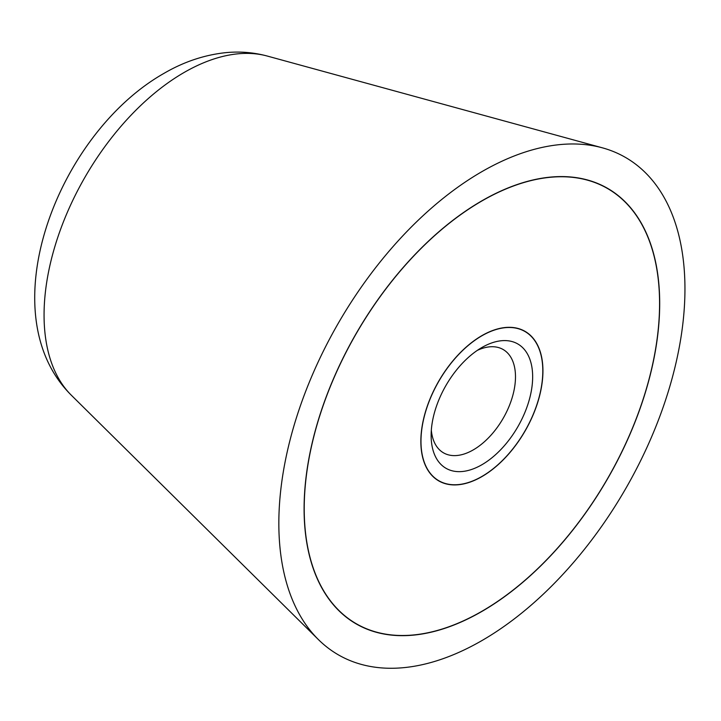 <?xml version="1.0" encoding="UTF-8"?>
<svg xmlns="http://www.w3.org/2000/svg" width="721" height="721" viewBox="0 0 721 721"><rect width="100%" height="100%" fill="white"/><g stroke="black" fill="none" stroke-linecap="round" stroke-linejoin="round"><path stroke-width="1.08" d="M684.95 288.887A287.165 165.794 120 0 0 602.377 147.823A287.165 165.794 120 0 0 390.331 249.7A287.165 165.794 120 0 0 278.838 523.356A287.165 165.794 120 0 0 318.448 639.617A287.165 165.794 120 0 0 545.31 592.256A287.165 165.794 120 0 0 684.95 288.887M304.091 508.774A251.449 145.173 -60 0 1 413.845 255.73A251.449 145.173 -60 0 1 607.614 188.361A251.449 145.173 -60 0 1 659.697 303.469A251.449 145.173 -60 0 1 549.934 556.522A251.449 145.173 -60 0 1 356.165 623.89A251.449 145.173 -60 0 1 304.091 508.774M659.571 303.541A251.269 145.074 120 0 0 607.524 188.514A251.269 145.074 120 0 0 413.899 255.838A251.269 145.074 120 0 0 304.217 508.702A251.269 145.074 120 0 0 356.255 623.728A251.269 145.074 120 0 0 549.889 556.414A251.269 145.074 120 0 0 659.571 303.541M420.848 441.369A86.331 49.839 -60 0 1 458.529 354.489A86.331 49.839 -60 0 1 525.059 331.363A86.331 49.839 -60 0 1 542.94 370.882A86.331 49.839 -60 0 1 505.25 457.763A86.331 49.839 -60 0 1 438.728 480.889A86.331 49.839 -60 0 1 420.848 441.369M542.805 370.954A86.15 49.74 120 0 0 524.969 331.516A86.15 49.74 120 0 0 458.583 354.597A86.15 49.74 120 0 0 420.974 441.297A86.15 49.74 120 0 0 438.819 480.736A86.15 49.74 120 0 0 505.205 457.655A86.15 49.74 120 0 0 542.805 370.954M477.401 350.334A59.645 34.437 -60 0 1 503.132 349.505A59.645 34.437 -60 0 1 515.488 376.813A59.645 34.437 -60 0 1 489.451 436.845A59.645 34.437 -60 0 1 443.478 452.824A59.645 34.437 -60 0 1 431.329 430.131M431.131 435.43A71.794 41.448 -60 0 1 481.889 347.504A71.794 41.448 -60 0 1 532.657 376.813A71.794 41.448 -60 0 1 481.889 464.739A71.794 41.448 -60 0 1 431.131 435.43M71.388 395.279C-11.491 313.094 57.671 133.7 163.82 73.461C183.386 62.015 203.773 55.102 224.988 52.732C239.327 51.227 253.413 52.336 267.239 56.04A198.086 114.369 120 0 0 184.125 72.47A198.086 114.369 120 0 0 44.062 315.077A198.086 114.369 120 0 0 71.388 395.279L318.448 639.617M267.239 56.04L602.377 147.823M607.524 188.514L602.774 185.775M356.255 623.728L351.506 620.988M524.969 331.516L522.184 329.912M438.819 480.736L436.034 479.123"/></g></svg>
